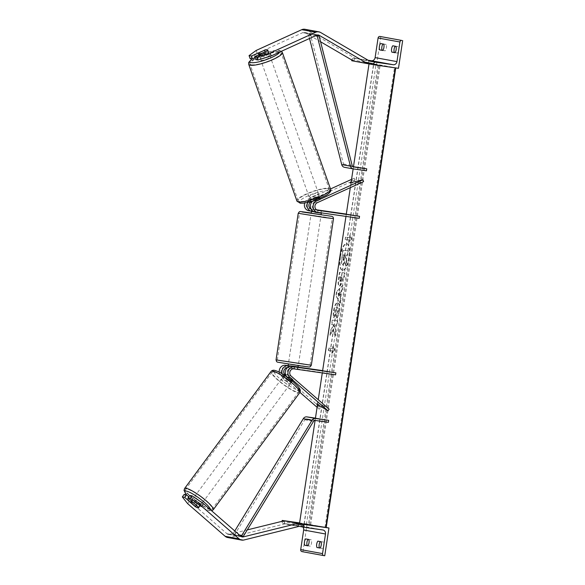 <?xml version="1.0" encoding="UTF-8"?>
<svg xmlns="http://www.w3.org/2000/svg" width="585" height="585" viewBox="0 0 585 585"><rect width="100%" height="100%" fill="white"/><g stroke="black" fill="none" stroke-linecap="round" stroke-linejoin="round"><path stroke-width="0.44" stroke-dasharray="2.92 2.19" d="M310.803 201.832A4.007 3.59 -79.6 0 1 311.235 201.598L316.777 199.076L316.149 197.233L310.606 199.756A6.011 5.389 -79.6 0 0 307.864 202.388M312.792 201.057A6.011 5.389 100.4 0 1 313.926 200.362L319.468 197.84A5.009 1.177 -18.9 0 0 319.805 197.167A5.009 1.177 -18.9 0 0 319.286 196.86A5.009 1.177 -18.9 0 0 316.149 197.233M316.777 199.076A5.009 1.177 161.1 0 1 319.915 198.71A5.009 1.177 161.1 0 1 320.434 199.01A5.009 1.177 161.1 0 1 320.097 199.682L314.555 202.213A4.007 3.59 100.4 0 0 312.214 206.359A4.007 3.59 100.4 0 0 315.088 209.839A4.007 3.59 100.4 0 0 315.213 209.861L317.121 210.132L315.242 209.861L314.942 211.85M359.248 218.307L311.593 211.229A6.011 5.389 -79.6 0 1 311.505 211.222M304.697 202.98A6.011 5.389 -79.6 0 1 307.893 199.258L330.496 188.97M316.529 209.803L309.187 208.75A4.007 3.59 -79.6 0 1 309.063 208.735A4.007 3.59 -79.6 0 1 306.189 205.255A4.007 3.59 -79.6 0 1 308.529 201.101L354.846 180.012L350.759 184.663L363.577 181.613M351.556 179.376L354.21 178.169L351.227 181.569M354.21 178.169L354.846 180.012M311.695 209.964L311.798 209.262L316.756 209.949L311.893 209.247A4.007 3.59 -79.6 0 1 311.768 209.233A4.007 3.59 -79.6 0 1 311.088 209.028M350.51 216.706L350.81 214.724L346.283 214.249L345.984 216.231M350.81 214.724L346.313 214.081M311.593 211.229L317.618 212.34M350.13 182.82L350.759 184.663M320.097 199.682L319.468 197.84M321.304 210.732L321.004 212.713M317.984 210.125L317.684 212.106M395.043 52.613L397.464 53.059A4.007 1.777 -81.8 0 0 398.422 46.72L395.928 46.361M395.204 46.23A4.007 1.777 98.2 0 1 395.277 46.142L398.422 46.72M380.835 36.57L376.638 64.313L398.473 68.313M382.809 50.376L385.237 50.815A4.007 1.777 -81.8 0 0 386.195 44.475L380.557 43.546M305.114 29.323A6.413 5.748 -79.6 0 1 306.613 29.908L355.102 58.266L353.676 61.103L367.658 63.655M376.638 64.313L351.739 60.738M351.841 60.036L351.885 59.75A1.806 1.616 -79.6 0 1 353.757 58.193L368.089 60.248M386.195 44.475L383.702 44.116M385.237 50.815L382.744 50.464M395.277 46.142L392.784 45.784M397.464 53.059L394.97 52.701M321.114 214.724L311.205 213.225M311.798 209.262L315.242 209.861M312.097 209.284L311.739 211.66L317.911 212.545L318.269 210.169M291.198 364.162L298.335 365.318L291.198 364.162M288.485 365.42L294.657 366.305L294.299 368.682L288.127 367.797L288.485 365.42L294.657 366.305M288.127 367.797L297.443 369.259L297.743 367.278M291.564 366.4L291.272 368.374L297.736 369.281L294.299 368.682M297.443 369.259L287.922 367.768A4.007 3.59 100.4 0 0 287.337 367.738M321.414 210.746L321.099 212.838M311.739 211.66L317.911 212.545M297.802 366.883L291.63 365.998M291.498 362.181L298.635 363.336L291.498 362.181M313.67 215.558L320.814 216.706L313.67 215.558M323.074 217.284L332.221 218.432L324.529 217.05L299.491 213.481L323.074 217.284M300.895 363.907L310.05 365.062L302.35 363.68L277.312 360.111L300.895 363.907M255.703 59.59L268.588 53.725A5.009 1.177 -18.9 0 0 268.924 53.052A5.009 1.177 -18.9 0 0 268.405 52.745A5.009 1.177 -18.9 0 0 265.268 53.118L264.325 50.339M250.08 58.558L257.195 53.389L302.752 32.643A3.21 2.874 -79.6 0 1 305.187 32.753L320.565 41.747M257.195 53.389L256.186 50.442M368.126 62.727L369.077 60.825L355.102 58.266M265.268 53.118L255.075 57.761M268.588 53.725L267.579 50.771A5.009 1.177 -18.9 0 0 267.923 50.134M260.661 58.493A5.009 1.068 160.6 0 1 260.157 58.237A5.009 1.068 160.6 0 1 263.608 55.911A5.009 1.068 160.6 0 1 269.107 54.646A5.009 1.068 160.6 0 1 269.612 54.902A5.009 1.068 160.6 0 1 266.16 57.228A5.009 1.068 160.6 0 1 260.661 58.493M259.886 56.218A5.009 1.068 160.6 0 1 265.751 53.549L259.886 56.218L258.716 52.899M264.581 50.222L265.751 53.549M310.16 198.863A5.009 1.068 160.6 0 1 309.662 198.6A5.009 1.068 160.6 0 1 313.114 196.282A5.009 1.068 160.6 0 1 318.613 195.01A5.009 1.068 160.6 0 1 319.11 195.273A5.009 1.068 160.6 0 1 315.659 197.591A5.009 1.068 160.6 0 1 310.16 198.863M316.295 196.874L310.43 199.543A5.009 1.068 160.6 0 1 316.295 196.874L317.077 199.09A5.009 1.068 160.6 0 1 319.915 198.71A5.009 1.068 160.6 0 1 320.419 198.966A5.009 1.068 160.6 0 1 320.163 199.5L319.388 197.284A5.009 1.068 160.6 0 1 313.523 199.953L319.388 197.284M310.43 199.543L311.213 201.759A5.009 1.068 160.6 0 0 310.964 202.3M313.523 199.953L314.299 202.169A5.009 1.068 160.6 0 1 311.461 202.556A5.009 1.068 160.6 0 1 311.439 202.549M314.299 202.169L320.163 199.5M317.077 199.09L311.213 201.759M267.418 49.842A5.009 1.068 160.6 0 1 267.915 50.098L269.612 54.902M268.837 53.959A5.009 1.068 160.6 0 1 262.972 56.635L268.837 53.959L267.681 50.676M261.831 53.389L262.972 56.635M309.509 197.013A5.009 1.068 160.6 0 1 309.012 196.757A5.009 1.068 160.6 0 1 312.463 194.432A5.009 1.068 160.6 0 1 317.962 193.167A5.009 1.068 160.6 0 1 318.459 193.423A5.009 1.068 160.6 0 1 315.008 195.748A5.009 1.068 160.6 0 1 309.509 197.013M269.758 56.489A5.009 1.068 -19.4 0 0 264.259 57.754A5.009 1.068 -19.4 0 0 260.808 60.079A5.009 1.068 -19.4 0 0 261.312 60.343A5.009 1.068 -19.4 0 0 266.811 59.07A5.009 1.068 -19.4 0 0 270.263 56.752A5.009 1.068 -19.4 0 0 269.758 56.489M251.572 64.774A16.555 3.517 -19.4 0 0 269.743 60.591A16.555 3.517 -19.4 0 0 281.151 52.906A16.555 3.517 -19.4 0 0 279.498 52.058A16.555 3.517 -19.4 0 0 261.327 56.24A16.555 3.517 -19.4 0 0 249.927 63.919A16.555 3.517 -19.4 0 0 251.572 64.774M327.695 188.728A16.555 3.517 160.6 0 1 329.348 189.584A16.555 3.517 160.6 0 1 317.947 197.262A16.555 3.517 160.6 0 1 299.776 201.445A16.555 3.517 160.6 0 1 298.123 200.596A16.555 3.517 160.6 0 1 309.531 192.918A16.555 3.517 160.6 0 1 327.695 188.728M189.789 495.415L200.392 504.65L198.556 507.195A5.009 1.046 35.9 0 1 198.695 507.853L201.737 503.743A5.009 0.929 -143.5 0 0 199.083 500.643M200.392 504.65A5.009 1.046 35.9 0 1 200.531 505.316A5.009 1.046 35.9 0 1 199.953 505.411A5.009 1.046 35.9 0 1 197.072 504.043L188.772 496.811M227.653 537.52A6.413 5.748 100.4 0 0 227.85 537.556A6.413 5.748 100.4 0 0 229.854 537.454L284.676 523.919L298.65 526.478L298.306 524.401M184.165 494.384L189.489 501.096L226.965 533.754A3.21 2.874 100.4 0 0 229.327 534.332L247.272 529.9M189.489 501.096L187.646 503.641M284.156 520.796L284.676 523.919M197.072 504.043L195.339 506.434M198.139 507.912A5.009 0.929 -143.5 0 0 198.695 507.86L200.531 505.316M196.012 498.537A5.009 0.929 -143.5 0 0 194.227 497.733A5.009 0.929 -143.5 0 0 193.679 497.784A5.009 0.929 -143.5 0 0 196.348 500.892A5.009 0.929 -143.5 0 0 201.181 503.795A5.009 0.929 -143.5 0 0 201.737 503.743M193.825 503.071L195.88 500.285L200.706 504.489A5.009 0.929 -143.5 0 0 195.88 500.285M200.706 504.489L198.622 507.312M290.123 383.409A5.009 0.929 -143.5 0 0 290.672 383.358A5.009 0.929 -143.5 0 0 288.003 380.257A5.009 0.929 -143.5 0 0 283.169 377.354A5.009 0.929 -143.5 0 0 282.613 377.405A5.009 0.929 -143.5 0 0 285.283 380.513A5.009 0.929 -143.5 0 0 290.123 383.409M288.471 380.857L283.645 376.652A5.009 0.929 -143.5 0 0 288.471 380.857L289.875 378.956A5.009 0.929 -143.5 0 0 292.463 380.243A5.009 0.929 -143.5 0 0 293.012 380.191A5.009 0.929 -143.5 0 0 292.917 379.68L291.513 381.574A5.009 0.929 -143.5 0 0 286.687 377.376L291.513 381.574M285.429 374.166A5.009 0.929 -143.5 0 1 285.509 374.188A5.009 0.929 -143.5 0 1 288.091 375.475L287.008 376.937M286.994 376.959L286.687 377.376M284.953 374.239A5.009 0.929 -143.5 0 0 285.049 374.751L283.645 376.652M288.091 375.475L292.917 379.68M289.875 378.956L285.049 374.751M195.558 506.625L197.664 503.773L192.838 499.568A5.009 0.929 -143.5 0 0 197.664 503.773M192.838 499.568L190.732 502.42M288.953 384.996A5.009 0.929 -143.5 0 0 289.502 384.945A5.009 0.929 -143.5 0 0 286.833 381.837A5.009 0.929 -143.5 0 0 281.999 378.941A5.009 0.929 -143.5 0 0 281.443 378.992A5.009 0.929 -143.5 0 0 284.113 382.093A5.009 0.929 -143.5 0 0 288.953 384.996M195.397 496.153A5.009 0.929 36.5 0 1 200.238 499.049A5.009 0.929 36.5 0 1 202.907 502.157A5.009 0.929 36.5 0 1 202.352 502.208A5.009 0.929 36.5 0 1 197.518 499.305A5.009 0.929 36.5 0 1 194.849 496.204A5.009 0.929 36.5 0 1 195.397 496.153M210.366 509.184A16.555 3.071 36.5 0 1 194.381 499.597A16.555 3.071 36.5 0 1 185.562 489.338A16.555 3.071 36.5 0 1 187.39 489.17A16.555 3.071 36.5 0 1 203.375 498.756A16.555 3.071 36.5 0 1 212.194 509.016A16.555 3.071 36.5 0 1 210.366 509.184M273.985 371.958A16.555 3.071 -143.5 0 0 272.157 372.126A16.555 3.071 -143.5 0 0 280.976 382.385A16.555 3.071 -143.5 0 0 296.961 391.972A16.555 3.071 -143.5 0 0 298.789 391.804A16.555 3.071 -143.5 0 0 289.97 381.544A16.555 3.071 -143.5 0 0 273.985 371.958M320.287 541.593A4.007 1.777 -81.8 0 1 320.361 541.505L323.505 542.083A4.007 1.777 98.2 0 1 322.547 548.423L320.053 548.065M320.127 547.977L322.547 548.423M302.036 551.618L324.755 555.75M302.92 551.743L307.118 524.006L326.203 527.509M308.061 539.348A4.007 1.777 -81.8 0 1 308.134 539.26L311.279 539.838A4.007 1.777 98.2 0 1 310.321 546.178L307.893 545.732M307.118 524.006L299.6 522.924M282.08 521.308L282.065 521.425A1.806 1.616 100.4 0 0 283.396 523.436L301.004 525.959A3.605 3.232 -79.6 0 1 301.114 525.981A3.605 3.232 -79.6 0 1 302.869 527.012M310.321 546.178L307.827 545.82M311.279 539.838L308.785 539.48M308.134 539.26L305.641 538.902M323.505 542.083L321.011 541.725M320.361 541.505L317.867 541.147M284.698 374.583A4.007 3.59 100.4 0 0 285.027 374.905L289.582 378.883A5.009 1.046 -144.1 0 0 292.463 380.243A5.009 1.046 -144.1 0 0 293.041 380.155A5.009 1.046 -144.1 0 0 292.902 379.49L291.754 381.076A5.009 1.046 35.9 0 1 291.893 381.742A5.009 1.046 35.9 0 1 291.315 381.829A5.009 1.046 35.9 0 1 288.434 380.469L283.871 376.491A6.011 5.389 100.4 0 1 282.175 373.808M279.242 372.17A6.011 5.389 100.4 0 0 281.166 375.994L299.951 392.367M288.222 365.786A6.011 5.389 100.4 0 0 288.134 365.771L298.036 367.3L297.736 369.281L298.036 367.3M292.902 379.49L288.339 375.511A4.007 3.59 -79.6 0 1 287.359 370.817A4.007 3.59 -79.6 0 1 291.242 368.374L293.948 368.872M322.284 372.938L322.613 370.78L327.139 371.256L326.839 373.237L285.217 367.27A4.007 3.59 100.4 0 0 281.334 369.713A4.007 3.59 100.4 0 0 282.314 374.407L320.419 407.613L317.838 402.356L329.158 409.215M317.085 407.292L319.271 409.2L317.384 405.354M287.213 377.12L291.754 381.076M319.271 409.2L320.419 407.613M326.839 373.237L335.571 374.839M327.139 371.256L322.635 370.612M298.065 367.087L288.149 365.669M322.613 370.78L322.313 372.762M316.69 403.942L317.838 402.356M297.334 369.245L297.633 367.263M294.014 368.638L294.313 366.656M289.582 378.883L288.434 380.469M353.494 166.571L357.998 167.222L353.464 166.747L353.172 168.729L366.429 170.805M309.516 38.486L308.514 34.573L310.255 33.959L343.453 163.975A2.004 1.799 100.4 0 0 344.894 165.343L352.682 166.462M353.325 168.926L344.594 167.325L353.172 168.729M308.514 34.573L315.359 35.831M310.255 33.959L316.814 35.166M357.698 169.204L357.998 167.222M234.782 530.953L233.005 533.864L234.49 534.939L304.77 419.774A2.004 1.799 -79.6 0 1 306.555 418.86L328.39 422.341M315.454 418.114L319.951 418.758L315.425 418.29L315.125 420.271M233.005 533.864L239.492 535.056M234.49 534.939L240.654 536.072M319.951 418.758L319.651 420.739M340.097 256.522A13.521 4.336 -81.1 0 1 346.51 243.616A13.521 4.336 -81.1 0 1 348.74 257.429A13.521 4.336 -81.1 0 1 342.327 270.336A13.521 4.336 -81.1 0 1 340.097 256.522M340.477 256.581A13.521 4.336 -81.1 0 1 346.883 243.674A13.521 4.336 -81.1 0 1 349.113 257.488A13.521 4.336 -81.1 0 1 342.7 270.394A13.521 4.336 -81.1 0 1 340.477 256.581M348.594 242.27L348.952 239.894L345.113 239.492L345.472 237.108L349.311 237.51L349.669 235.133L351.132 238.914L348.967 242.329L349.325 239.952L345.486 239.55L345.845 237.166L345.472 237.108M338.898 311.103C339.534 306.101 339.059 303.286 337.486 302.65L337.472 302.65C335.775 302.862 334.466 305.56 333.545 310.73C333.106 313.889 333.121 316.171 333.596 317.567L334.92 314.35L334.847 310.818C335.278 308.456 335.922 307.242 336.77 307.176L337.157 307.242C337.976 307.476 338.24 308.785 337.954 311.161L336.419 314.62L336.675 318.006C337.596 316.748 338.335 314.445 338.898 311.103L339.271 311.161C339.907 306.16 339.439 303.344 337.859 302.708L337.845 302.708C336.148 302.92 334.839 305.619 333.918 310.789C333.479 313.948 333.501 316.229 333.969 317.626L333.596 317.567M337.53 302.657L337.903 302.716L337.53 302.657M333.969 317.626L335.293 314.408L335.22 310.876C335.658 308.514 336.295 307.3 337.143 307.235L336.784 307.183C337.603 307.417 337.867 308.726 337.582 311.103L336.419 314.62M340.909 290.994L341.991 289.97L342.671 285.436L336.536 291.601L335.9 295.813L340.009 303.059L340.719 298.372L339.98 297.129L340.909 290.994L341.991 289.97M369.055 63.663L378.02 64.599L373.544 64.277L395.731 67.809L369.018 63.911M299.535 523.356L308.5 524.292L378.02 64.599M315.096 420.447L315.425 418.29M317.516 404.447L318.24 399.701M345.962 216.399L346.283 214.249M350.305 187.661L351.073 182.593M353.143 168.897L353.464 166.747M339.249 285.889C340.507 285.714 341.472 283.506 342.123 279.264L342.452 277.093L343.914 277.246L344.58 272.851L339.454 272.317L338.43 279.111C337.823 283.308 338.093 285.568 339.234 285.889L339.622 285.948C340.887 285.772 341.845 283.564 342.496 279.323L342.825 277.151L342.452 277.093M342.825 277.151L344.287 277.305L344.953 272.91L339.834 272.376L338.803 279.169C338.203 283.374 338.466 285.634 339.607 285.948L339.622 285.948M329.947 335.19L330.737 329.984L333.64 324.741L331.556 324.529L332.221 320.134L337.348 320.668L336.682 325.063L335.359 324.924L334.532 326.474L335.834 330.657L335.037 335.929L333.055 329.421L329.947 335.19L330.32 335.249L331.11 330.042L334.013 324.799L331.936 324.587L332.602 320.192L337.72 320.726L337.055 325.121L335.731 324.982L334.912 326.532L336.207 330.715L335.41 335.995L333.428 329.479L330.32 335.249M332.529 348.477L328.69 348.075L328.331 350.452L332.17 350.854L331.812 353.23L334.349 349.874L332.894 346.093L332.529 348.477L332.909 348.536L328.69 348.075M308.5 524.292L304.017 523.97L326.211 527.502M346.422 260.347L345.728 257.042L346.02 255.111L347.578 255.272L348.243 250.87L343.11 250.336L341.976 257.846L341.75 263.075L342.371 264.552C343.168 264.53 343.856 263.499 344.441 261.451L345.655 265.429L346.422 260.347L345.355 256.983L345.647 255.053L347.197 255.214L347.863 250.811L342.737 250.278L341.369 263.016L342.744 264.61C343.541 264.588 344.236 263.557 344.814 261.51L345.655 265.429M341.75 263.075L341.369 263.016M343.11 250.336L342.737 250.278M348.243 250.87L347.863 250.811M347.578 255.272L347.197 255.214M346.02 255.111L345.647 255.053M345.728 257.042L345.355 256.983M346.803 260.405L346.035 265.488M344.814 261.51L344.441 261.451M339.607 292.222L339.073 295.754L337.896 293.853L339.987 292.281L339.446 295.813L339.073 295.754M339.446 295.813L337.896 293.853M342.364 290.028L343.051 285.495L342.671 285.436M343.051 285.495L336.536 291.601M336.909 291.666L336.273 295.871L335.9 295.813M336.273 295.871L340.009 303.059M340.382 303.118L341.092 298.43L340.719 298.372M341.092 298.43L339.98 297.129M340.36 297.187L341.289 291.052M338.269 293.911L339.987 292.281M340.36 276.888L341.713 277.034L341.399 279.118L340.353 281.56L339.958 281.502L339.987 276.829L341.34 276.976L339.958 281.502L340.324 281.553L340.36 276.888L339.987 276.829M341.713 277.034L341.34 276.976M344.287 277.305L343.914 277.246M344.953 272.91L344.58 272.851M339.834 272.376L339.454 272.317M335.293 314.408L334.92 314.35M336.792 314.679L337.055 318.064L336.675 318.006M337.055 318.064C337.976 316.807 338.715 314.503 339.271 311.161M333.428 329.479L333.055 329.421M335.41 335.995L335.037 335.929M336.207 330.715L335.834 330.657M334.912 326.532L334.532 326.474M335.731 324.982L335.359 324.924M337.055 325.121L336.682 325.063M337.72 320.726L337.348 320.668M332.602 320.192L332.221 320.134M331.936 324.587L331.556 324.529M334.013 324.799L333.64 324.741M331.11 330.042L330.737 329.984M329.062 348.133L328.704 350.51L328.331 350.452M332.17 350.854L328.704 350.51M332.551 350.912L332.185 353.289L331.812 353.23M332.185 353.289L334.349 349.874M334.722 349.932L332.894 346.093M333.267 346.152L332.909 348.536M349.311 237.51L349.691 237.576L350.049 235.192L351.505 238.972L348.967 242.329M351.505 238.972L351.132 238.914M350.049 235.192L349.669 235.133M349.691 237.576L345.845 237.166M345.486 239.55L345.113 239.492M349.325 239.952L348.952 239.894M343.11 260.135L343.3 254.804L344.528 254.936L343.11 260.135L343.49 260.193L343.095 260.135M344.47 257.897L343.505 260.193L343.673 254.863L344.909 254.994L344.47 257.897L344.09 257.839M344.909 254.994L344.528 254.936M343.673 254.863L343.3 254.804M307.893 199.258L310.606 199.756M315.213 209.861L317.677 210.308M314.555 202.213L317.26 202.702M308.529 201.101L311.235 201.598M313.926 200.362L314.562 200.487M309.187 208.75L311.893 209.247M351.885 59.75L365.091 62.171M353.757 58.193L368.996 60.986M298.218 213.291L333.494 218.629M311.315 365.252L276.047 359.914M300.28 365.83L278.562 362.247L307.432 366.583L300.28 365.83M321.143 214.498L311.235 212.998L321.143 214.498M306.613 29.908L320.587 32.475M302.752 32.643L316.726 35.202M305.187 32.753L317.414 34.99M279.732 52.05A15.832 3.364 -19.4 0 0 278.241 50.486A15.832 3.364 -19.4 0 0 265.539 52.796A15.832 3.364 -19.4 0 0 252.172 58.946M248.713 64.35A17.835 3.788 160.6 0 1 260.998 56.072A17.835 3.788 160.6 0 1 280.581 51.568A17.835 3.788 160.6 0 1 282.358 52.482M301.034 203.017A15.832 3.364 160.6 0 1 307.615 196.033A15.832 3.364 160.6 0 1 327.739 190.856A15.832 3.364 160.6 0 1 321.165 197.84A15.832 3.364 160.6 0 1 301.034 203.017M330.562 189.16A17.835 3.788 -19.4 0 0 328.777 188.238A17.835 3.788 -19.4 0 0 309.202 192.75A17.835 3.788 -19.4 0 0 296.917 201.021M229.327 534.332L241.188 536.511M229.854 537.454L243.828 540.014M226.965 533.754L240.94 536.321M210.556 509.842A15.832 2.94 36.5 0 1 208.691 510.332A15.832 2.94 36.5 0 1 186.981 495.254M184.531 488.577A17.835 3.313 -143.5 0 0 194.03 499.634A17.835 3.313 -143.5 0 0 211.251 509.959A17.835 3.313 -143.5 0 0 213.225 509.776M297.633 389.954A15.832 2.94 -143.5 0 0 293.319 381.961A15.832 2.94 -143.5 0 0 275.659 370.81A15.832 2.94 -143.5 0 0 279.974 378.809A15.832 2.94 -143.5 0 0 297.633 389.954M299.82 392.564A17.835 3.313 36.5 0 1 297.853 392.747A17.835 3.313 36.5 0 1 280.632 382.422A17.835 3.313 36.5 0 1 271.126 371.365M282.065 521.425L295.783 523.941M283.396 523.436L298.613 526.229L283.337 523.429M301.004 525.959L322.84 529.966M281.166 375.994L283.871 376.491M288.339 375.511L291.052 376.009M282.314 374.407L285.027 374.905M285.217 367.27L287.922 367.768M344.894 165.343L353.508 166.922M343.453 163.975L352.192 165.577M306.555 418.86L315.286 420.469M304.77 419.774L313.502 421.375M309.436 524.438L378.956 64.745M310.547 524.643L380.067 64.95M304.207 523.977L373.735 64.284M306.43 524.387L375.958 64.694M324.997 527.297L394.524 67.604M342.73 264.61L342.357 264.552M341.976 257.846L341.596 257.788M340.046 278.95L339.673 278.891M341.399 279.118L341.026 279.06M340.353 281.56L339.973 281.502M342.496 279.323L342.123 279.264M338.803 279.169L338.43 279.111M337.845 302.708L337.472 302.65M333.918 310.789L333.545 310.73M335.22 310.876L334.847 310.818M337.143 307.235L336.77 307.176M337.954 311.161L337.582 311.103M343.505 260.193L343.124 260.135M343.241 257.751L342.861 257.685M315.088 209.839L317.794 210.337M309.063 208.735L311.768 209.233M320.434 199.01L319.805 197.167M287.827 367.782L287.9 367.292M288.727 361.837L310.906 215.207M310.05 365.062L332.221 218.432M277.312 360.111L299.491 213.481M298.635 363.336L320.814 216.706M304.339 32.438L318.313 34.998M268.924 53.052L267.915 50.098M281.487 51.253L279.155 50.347L276.807 50.288L268.72 51.794L257.064 56.094L252.011 58.917M258.921 54.719L260.157 58.237M309.662 198.6L310.737 201.664M319.11 195.273L320.419 198.966M309.012 196.757L260.808 60.079M329.348 189.584L281.151 52.906M298.123 200.596L249.927 63.919M318.459 193.423L270.263 56.752M228.23 534.368L242.205 536.935M186.527 494.859L191.324 499.488L200.545 506.332L205.84 509.338L209.401 510.705L211.646 510.793M290.672 383.358L293.012 380.191M282.613 377.405L284.295 375.131M191.361 500.921L193.679 497.784M289.502 384.945L202.907 502.157M272.157 372.126L185.562 489.338M298.789 391.804L212.194 509.016M281.443 378.992L194.849 496.204M301.114 525.981L322.957 529.988M293.041 380.155L291.893 381.742M344.828 165.328L353.567 166.93M346.883 243.674L346.51 243.616M310.642 524.65L380.17 64.957M304.017 523.97L373.544 64.277M342.7 270.394L342.327 270.336"/><path stroke-width="0.88" d="M311.505 211.222A6.011 5.389 -79.6 0 1 311.41 211.2A6.011 5.389 -79.6 0 1 307.864 202.388M308.887 210.732A6.011 5.389 -79.6 0 1 308.704 210.702A6.011 5.389 -79.6 0 1 304.697 202.98M317.918 210.359A4.007 3.59 -79.6 0 1 317.794 210.337A4.007 3.59 -79.6 0 1 314.92 206.856A4.007 3.59 -79.6 0 1 317.26 202.702L363.577 181.613L362.949 179.77L316.631 200.86A6.011 5.389 -79.6 0 0 313.121 207.09A6.011 5.389 -79.6 0 0 317.436 212.304A6.011 5.389 -79.6 0 0 317.618 212.34L359.248 218.307L359.548 216.326L317.677 210.308M351.227 181.569L350.13 182.82L362.949 179.77M330.496 188.97L351.556 179.376M317.984 210.125L321.706 210.761L317.984 210.125M321.304 210.732L317.107 210.125L321.304 210.732M350.305 187.661L346.283 214.249L359.548 216.326M346.313 214.081L316.529 209.803M311.088 209.028A4.007 3.59 -79.6 0 1 308.887 205.62A4.007 3.59 -79.6 0 1 310.803 201.832M312.792 201.057A6.011 5.389 100.4 0 0 310.503 207.287A6.011 5.389 100.4 0 0 314.73 211.807L317.436 212.304M395.204 46.23A4.007 1.777 98.2 0 0 394.1 49.184A4.007 1.777 98.2 0 0 394.319 52.482L391.826 52.123A4.007 1.777 -81.8 0 1 391.606 48.826A4.007 1.777 -81.8 0 1 392.784 45.784L395.928 46.361A4.007 1.777 98.2 0 1 394.97 52.701L391.826 52.123M382.809 50.376L379.599 49.886L382.744 50.464A4.007 1.777 98.2 0 0 383.702 44.116L380.557 43.546A4.007 1.777 -81.8 0 0 379.38 46.588A4.007 1.777 -81.8 0 0 379.599 49.886M382.093 50.244A4.007 1.777 98.2 0 1 381.873 46.939A4.007 1.777 98.2 0 1 382.978 43.985M394.319 52.482L395.043 52.613M402.67 40.577L398.473 68.313L373.574 64.745L373.72 63.75A1.806 1.616 -79.6 0 1 375.592 62.2L393.2 64.723A3.605 3.232 100.4 0 0 396.944 61.615L399.913 42.003A1.806 1.616 -79.6 0 1 401.785 40.445L379.943 36.446L401.785 40.445M368.089 60.248L371.365 60.723A3.605 3.232 100.4 0 0 375.109 57.615L378.078 37.996A1.806 1.616 -79.6 0 1 379.943 36.446M351.841 60.036L351.739 60.738L367.651 63.67L368.126 62.727M367.658 63.655L373.574 64.745M311.695 209.964L311.205 213.225L321.114 214.724L321.392 212.874M321.099 212.838L314.884 212.238L314.942 211.85M297.743 367.278L297.802 366.883L291.63 365.998L291.564 366.4L294.248 366.89A6.011 5.389 100.4 0 0 288.427 370.554A6.011 5.389 100.4 0 0 289.904 377.596L328.01 410.802L329.158 409.215L291.052 376.009A4.007 3.59 100.4 0 1 290.065 371.314A4.007 3.59 100.4 0 1 293.948 368.872L335.571 374.839L335.87 372.857L294.248 366.89M321.055 213.123L314.884 212.238M264.325 50.339L251.374 56.036L249.071 55.612L250.08 58.558L252.384 58.983L251.374 56.036M267.923 50.134A5.009 1.177 -18.9 0 0 267.915 50.098A5.009 1.177 -18.9 0 0 267.404 49.798A5.009 1.177 -18.9 0 0 264.259 50.164M249.071 55.612L256.186 50.442L301.743 29.689A6.413 5.748 -79.6 0 1 304.719 29.25A6.413 5.748 -79.6 0 1 304.917 29.279A6.413 5.748 -79.6 0 1 305.114 29.323M270.16 53.001L271.169 55.948L258 60.014L256.998 57.067L270.16 53.001L315.724 32.255A6.413 5.748 -79.6 0 1 318.693 31.817A6.413 5.748 -79.6 0 1 318.891 31.846A6.413 5.748 -79.6 0 1 320.587 32.475L369.077 60.825M271.169 55.948L316.726 35.202A3.21 2.874 -79.6 0 1 319.161 35.312L367.651 63.67M320.565 41.747L353.676 61.103M256.998 57.067L254.694 56.643L255.703 59.59L258 60.014M255.075 57.761L252.384 58.983M254.694 56.643L267.579 50.771M267.915 50.098A5.009 1.068 160.6 0 1 267.667 50.639L261.802 53.308A5.009 1.068 160.6 0 1 258.965 53.688A5.009 1.068 160.6 0 1 258.468 53.432A5.009 1.068 160.6 0 1 258.716 52.899L264.581 50.222A5.009 1.068 160.6 0 1 267.418 49.842M311.439 202.549A5.009 1.068 160.6 0 1 310.964 202.3L310.737 201.664M198.622 507.312L198.6 507.341A5.009 0.929 -143.5 0 1 198.695 507.86A5.009 1.046 35.9 0 1 198.11 507.948A5.009 1.046 35.9 0 1 195.236 506.588L184.633 497.345L182.33 496.921L184.165 494.384L186.469 494.808L184.633 497.345M182.33 496.921L187.646 503.641L225.13 536.299A6.413 5.748 100.4 0 0 227.653 537.52L241.627 540.087A6.413 5.748 100.4 0 0 241.824 540.116A6.413 5.748 100.4 0 0 243.828 540.014L298.65 526.478M201.62 506.2L203.463 503.663L192.092 495.839L189.789 495.415L187.953 497.952L190.249 498.376L201.62 506.2L239.104 538.858A6.413 5.748 100.4 0 0 241.627 540.087M203.463 503.663L240.94 536.321A3.21 2.874 100.4 0 0 243.302 536.898L298.131 523.363L298.306 524.401M247.272 529.9L284.156 520.796L298.131 523.363M188.772 496.811L186.469 494.808M192.092 495.839L190.249 498.376M187.953 497.952L198.556 507.195M199.083 500.643A5.009 0.929 -143.5 0 0 196.012 498.537M193.825 503.071L193.774 503.137A5.009 0.929 -143.5 0 0 191.185 501.85A5.009 0.929 -143.5 0 0 190.637 501.901A5.009 0.929 -143.5 0 0 190.732 502.42L195.558 506.625A5.009 0.929 -143.5 0 0 198.139 507.912M285.429 374.166A5.009 0.929 -143.5 0 0 284.953 374.239L284.295 375.131M193.774 503.137L198.6 507.341M320.287 541.593A4.007 1.777 -81.8 0 0 319.183 544.547A4.007 1.777 -81.8 0 0 319.403 547.845L316.909 547.487A4.007 1.777 98.2 0 1 316.69 544.189A4.007 1.777 98.2 0 1 317.867 541.147L321.011 541.725A4.007 1.777 -81.8 0 1 320.053 548.065L316.909 547.487M308.061 539.348A4.007 1.777 -81.8 0 0 306.957 542.302A4.007 1.777 -81.8 0 0 307.176 545.6L304.683 545.242A4.007 1.777 98.2 0 1 304.463 541.944A4.007 1.777 98.2 0 1 305.641 538.902L308.785 539.48A4.007 1.777 -81.8 0 1 307.827 545.82L304.683 545.242M319.403 547.845L320.127 547.977M324.755 555.75L328.953 528.006L304.054 524.438L303.9 525.425A1.806 1.616 100.4 0 0 305.231 527.443L322.84 529.966A3.605 3.232 -79.6 0 1 322.957 529.988A3.605 3.232 -79.6 0 1 325.501 533.995L322.54 553.607A1.806 1.616 100.4 0 0 323.871 555.626L324.755 555.75M326.203 527.509L328.953 528.006M307.893 545.732L307.176 545.6M302.869 527.012A3.605 3.232 -79.6 0 1 303.666 529.988L300.705 549.607A1.806 1.616 100.4 0 0 302.036 551.618L323.761 555.604M299.6 522.924L282.211 520.431L304.054 524.438M282.211 520.431L282.08 521.308M288.149 365.669L285.509 365.289A6.011 5.389 100.4 0 0 279.242 372.17M285.509 365.289L288.134 365.771A6.011 5.389 100.4 0 0 282.175 373.808M299.951 392.367L317.085 407.292M317.384 405.354L316.69 403.942L328.01 410.802M289.904 377.596L287.213 377.12A6.011 5.389 -79.6 0 1 285.721 370.056A6.011 5.389 -79.6 0 1 291.542 366.393L298.036 367.3L298.299 365.545M345.962 216.399L322.613 370.78L335.87 372.857M322.635 370.612L298.065 367.087M287.337 367.738A4.007 3.59 100.4 0 0 284.01 370.283A4.007 3.59 100.4 0 0 284.698 374.583M352.682 166.462L353.494 166.571M316.814 35.166L318.986 35.561L352.192 165.577A2.004 1.799 100.4 0 0 353.625 166.944L366.729 168.824L353.464 166.747L369.018 63.911M315.359 35.831L317.253 36.175L350.452 166.184A4.007 3.59 100.4 0 0 353.201 168.904A4.007 3.59 100.4 0 0 353.325 168.926L366.429 170.805L366.729 168.824M309.516 38.486L341.72 164.582A4.007 3.59 100.4 0 0 344.47 167.303A4.007 3.59 100.4 0 0 344.594 167.325M318.986 35.561L317.253 36.175M240.654 536.072L243.221 536.54L313.502 421.375A2.004 1.799 -79.6 0 1 315.286 420.469L328.39 422.341L328.69 420.366L315.586 418.487A4.007 3.59 -79.6 0 0 312.024 420.301L241.744 535.465L239.492 535.056M234.782 530.953L303.286 418.699A4.007 3.59 -79.6 0 1 306.854 416.878L315.454 418.114M317.516 404.447L315.425 418.29L328.69 420.366M243.221 536.54L241.744 535.465M395.716 67.918L326.211 527.502L299.535 523.356L315.096 420.447M318.24 399.701L322.284 372.938M351.073 182.593L353.143 168.897M325.794 527.465L395.299 67.86M314.562 200.487L316.631 200.86M378.078 37.996L399.913 42.003M375.109 57.615L396.944 61.615M365.091 62.171L373.72 63.75M368.996 60.986L375.592 62.2M371.365 60.723L393.2 64.723M323.629 217.386L298.218 213.291L299.301 211.799C301.531 211.682 296.083 210.907 309.238 212.706L302.101 211.96L332.002 216.37L333.121 217.13L333.494 218.629L323.629 217.386M311.315 365.252L310.24 366.744C308.01 366.853 313.458 367.636 300.295 365.837L277.539 362.173L276.632 361.662L276.047 359.914L311.315 365.252L333.494 218.629M311.235 212.998L309.253 212.713L311.235 212.998M317.414 34.99L319.161 35.312M301.743 29.689L315.724 32.255M252.172 58.946A15.832 3.364 -19.4 0 0 251.528 62.646A15.832 3.364 -19.4 0 0 267.425 59.224A15.832 3.364 -19.4 0 0 279.732 52.05M250.49 65.264A17.835 3.788 160.6 0 1 248.713 64.35L296.917 201.021A17.835 3.788 -19.4 0 0 298.694 201.942A17.835 3.788 -19.4 0 0 318.269 197.43A17.835 3.788 -19.4 0 0 330.562 189.16L282.358 52.482A17.835 3.788 160.6 0 1 270.073 60.76A17.835 3.788 160.6 0 1 250.49 65.264M225.13 536.299L239.104 538.858M241.188 536.511L243.302 536.898M186.981 495.254A15.832 2.94 36.5 0 1 186.717 491.188A15.832 2.94 36.5 0 1 201.313 499.809A15.832 2.94 36.5 0 1 210.556 509.842M211.646 510.793L213.225 509.776A17.835 3.313 -143.5 0 0 203.719 498.727A17.835 3.313 -143.5 0 0 186.498 488.395A17.835 3.313 -143.5 0 0 184.531 488.577L271.126 371.365A17.835 3.313 36.5 0 1 273.1 371.183A17.835 3.313 36.5 0 1 290.321 381.515A17.835 3.313 36.5 0 1 299.82 392.564C301.143 390.093 300.332 388.345 293.026 381.654C285.4 375.446 279.374 371.709 274.95 370.444C273.385 369.991 272.113 370.298 271.126 371.365M303.666 529.988L325.501 533.995M300.705 549.607L322.54 553.607M295.783 523.941L303.9 525.425M305.173 527.436L298.613 526.229L305.121 527.421M341.72 164.582L350.452 166.184M306.854 416.878L315.586 418.487M303.286 418.699L312.024 420.301M326.116 527.502L395.621 67.904M308.704 210.702L311.41 211.2M276.047 359.914L298.218 213.291M287.9 367.292L288.39 364.045M304.917 29.279L318.891 31.846M252.011 58.917L248.742 62.39L248.713 64.35M330.562 189.16C331.527 190.834 330.006 192.918 325.999 195.405L315.593 200.129C308.975 202.439 303.82 203.448 300.12 203.156L296.917 201.021M258.468 53.432L258.921 54.719M281.487 51.253L282.358 52.482M213.225 509.776L299.82 392.564M190.637 501.901L191.361 500.921M186.527 494.859L184.034 490.471L184.531 488.577M301.977 551.611L323.812 555.611M344.47 167.303L353.201 168.904"/></g></svg>
